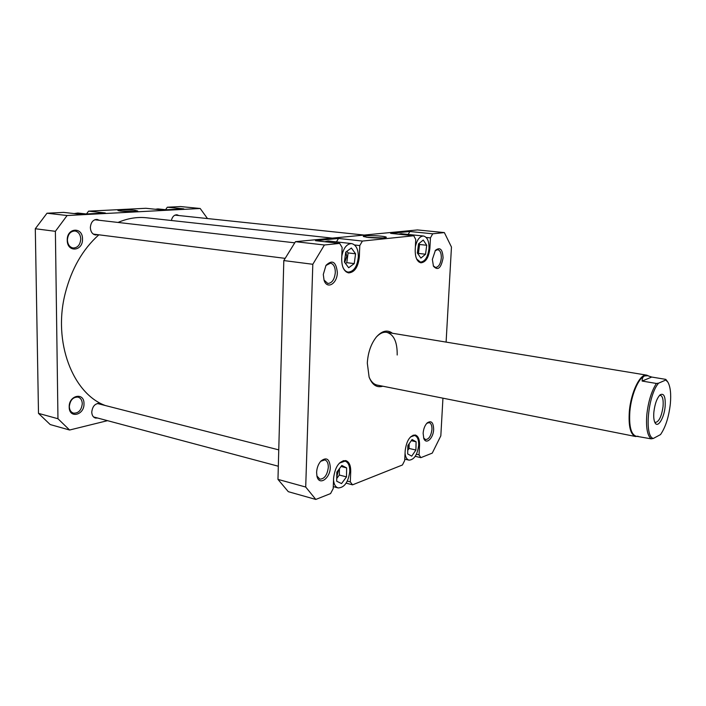 <?xml version="1.0" encoding="UTF-8"?>
<svg xmlns="http://www.w3.org/2000/svg" width="706" height="706" viewBox="0 0 706 706"><rect width="100%" height="100%" fill="white"/><g stroke="black" fill="none" stroke-linecap="round" stroke-linejoin="round"><path stroke-width="1.06" d="M105.379 405.544C72.921 393.754 52.721 342.242 65.208 293.44C71.509 268.792 82.726 249.253 98.858 234.807M118.034 222.443C127.68 218.322 137.202 216.768 146.619 217.792L332.358 238.125M333.523 480.159C334.009 484.492 335.544 487.087 338.13 487.934C344.422 487.687 348.296 482.198 349.77 471.467C349.832 465.713 348.252 462.262 345.031 461.115L339.357 463.154M405.059 453.305C405.509 457.206 406.832 459.491 409.021 460.153C414.157 459.774 417.387 454.805 418.684 445.257C418.808 439.732 417.458 436.484 414.616 435.496L410.565 436.873M416.646 259.005L420.449 262.102C425.144 261.573 427.995 256.949 429.001 248.238C429.071 241.09 427.236 237.013 423.494 236.016C419.664 236.192 416.955 239.784 415.366 246.773M423.494 236.016L401.079 233.721L398.705 234.207M342.913 267.283C344.201 270.16 345.958 271.775 348.173 272.119C353.874 271.616 357.262 266.533 358.33 256.869C358.295 249.165 356.053 244.735 351.623 243.588C346.77 243.791 343.495 247.974 341.801 256.137M351.623 243.588L328.175 240.975L324.769 241.734M337.344 272.525C337.291 283.759 326.957 289.901 324.054 280.185L323.295 274.457L325.995 265.359C332.332 259.34 336.118 261.723 337.344 272.525M323.992 280.008L327.805 283.477C332.041 283.15 334.538 279.488 335.315 272.49C335.271 267.089 333.656 263.973 330.479 263.144L325.898 265.509M443.068 257.955C441.091 268.209 437.888 270.972 433.458 266.233L432.354 259.437L435.39 250.374C440.05 246.738 442.609 249.271 443.068 257.955M433.272 265.827L435.531 267.459C438.691 267.097 440.615 263.912 441.321 257.919C441.382 253.083 440.182 250.321 437.702 249.642L435.117 250.727M433.652 429.433C433.405 438.241 426.071 445.062 423.794 438.435L423.132 433.29C423.494 428.877 424.827 425.436 427.139 422.965C431.242 420.194 433.413 422.347 433.652 429.433M423.635 437.985L425.506 439.591C428.93 439.308 431.075 435.929 431.948 429.442C432.046 425.568 431.119 423.3 429.169 422.638L426.803 423.3M330.276 467.346C330.24 478.553 319.024 486.213 316.959 476.197L316.606 472.358C316.879 467.831 318.309 464.071 320.886 461.08C326.472 456.808 329.605 458.9 330.276 467.346M316.897 475.923L319.818 479.145C324.433 478.995 327.266 475.067 328.316 467.363C328.343 463.233 327.169 460.753 324.813 459.915L320.7 461.292M382.828 386.208C376.775 388.009 372.203 384.964 369.106 377.083L367.305 363.105C367.976 352.506 371.012 343.796 376.395 336.974C382.07 330.69 387.426 329.446 392.457 333.267M369.141 377.189C371.082 381.708 373.756 384.346 377.163 385.088L635.541 436.502C630.449 434.587 628.375 426.256 629.328 411.51C630.837 392.492 640.139 373.386 646.696 375.151L648.39 375.848M368.241 237.49L363.405 236.51C362.01 235.548 373.827 235.345 381.346 236.183C384.858 236.572 386.517 236.969 386.323 237.384C383.526 238.204 377.507 238.24 368.241 237.49M383.014 237.94L366.617 237.295M344.74 262.464L346.725 256.472L345.896 251.998M417.502 251.865L418.305 245.688M407.794 448.292L408.465 444.718M336.762 477L338.562 469.834M408.2 234.454L409.859 231.506L390.639 233.377L413.778 235.751L415.728 239.493L415.207 250.048C415.163 257.522 417.07 261.776 420.917 262.817C425.85 262.261 428.842 257.408 429.892 248.256L430.439 237.896L426.195 237.463M336.453 241.893L338.509 238.451L315.503 240.693L339.701 243.411L342.119 247.488L341.695 259.04C341.775 267.08 344.096 271.704 348.649 272.904C354.641 272.384 358.198 267.045 359.319 256.887L359.778 245.573L354.606 244.991M339.701 243.411L324.416 244.991L312.811 264.282L305.707 487.034L315.811 499.442L330.567 493.582L333.206 488.605L333.603 477.971C335.156 466.666 339.207 460.877 345.755 460.586C349.126 461.786 350.785 465.404 350.723 471.458L350.308 481.889L352.532 484.837L402.42 464.989L404.697 460.497L405.182 450.719C406.559 440.65 409.93 435.417 415.287 435.002C418.261 436.034 419.682 439.45 419.549 445.248L419.046 454.858L420.864 457.656L432.257 453.12L440.826 435.831L442.944 398.175M409.859 231.506L432.699 233.792L444.365 232.592L451.461 247.047L446.104 342.101M432.699 233.792L430.439 237.896M338.509 238.451L362.407 241.064L413.778 235.751M362.407 241.064L359.778 245.573M444.365 232.592L417.475 229.935L295.47 241.673L283.812 260.567L277.97 479.392L288.304 491.685L315.811 499.442M324.416 244.991L295.47 241.673M277.97 479.392L305.707 487.034M312.811 264.282L283.812 260.567M420.864 457.656L415.234 456.314M352.532 484.837L346.161 483.142M397.196 355.012C397.354 342.039 393.877 334.476 386.756 332.323C383.305 331.82 379.881 333.347 376.466 336.894M347.317 481.095L350.308 481.889M416.408 454.232L419.046 454.858M354.235 263.603L355.577 253.798L351.367 248.018L345.755 252.095L344.404 262.014L348.676 267.742L354.235 263.603L346.77 262.667L348.102 252.924L355.577 253.798M425.541 254.231L426.724 245.256L423.247 240.058L418.543 243.879L417.361 252.951L420.882 258.096L425.541 254.231L418.411 253.419L419.585 244.488L426.724 245.256M415.905 450.04L416.099 441.779L412.092 439.511L407.856 445.601L407.671 453.94L411.713 456.129L415.905 450.04L409.065 448.442L409.171 443.712M346.487 476.903L346.646 467.901L341.845 465.466L336.833 472.137L336.7 481.236L341.545 483.575L346.487 476.903L339.348 475.032L339.445 468.66M345.561 263.567L346.77 262.667M348.102 252.924L346.884 251.274M417.943 253.807L418.411 253.419M419.585 244.488L418.949 243.552M411.28 440.676L416.099 441.779M407.75 450.331L409.065 448.442M341.086 466.472L346.646 467.901M336.736 478.518L339.348 475.032M74.139 213.574L77.801 213.027L86.282 213.971M155.32 209.258L157.959 208.914L166.439 209.779M82.505 239.052C83.034 251.415 67.088 252.845 67.246 240.199C66.788 227.561 82.823 226.582 82.505 239.052M67.397 240.014C67.723 244.523 69.612 247.179 73.062 248C77.669 247.877 80.228 244.876 80.758 239.016C80.44 234.471 78.534 231.797 75.03 230.994C70.459 231.153 67.917 234.163 67.397 240.014M83.988 403.682C84.491 415.278 69.038 418.976 69.197 407.018C68.747 395.166 84.296 391.865 83.988 403.682M69.338 406.603C69.523 410.089 70.909 412.269 73.495 413.142C78.56 413.328 81.49 410.177 82.284 403.682C82.108 400.17 80.705 397.972 78.066 397.107C73.045 396.948 70.132 400.108 69.338 406.603M135.058 210.353L137.723 210.997C137.573 211.641 125.986 211.712 120.594 211.094L118.008 210.582C116.808 209.85 129.216 209.691 135.058 210.353M93.924 234.489L94.622 234.268M97.852 234.674L95.513 234.983C92.371 234.268 90.65 231.806 90.359 227.606C90.818 222.337 93.068 219.601 97.101 219.425L99.317 220.29M93.969 417.317L94.542 417.211M97.675 418.049L95.442 418.058C93.139 417.272 91.912 415.296 91.762 412.127C92.486 406.224 95.089 403.338 99.572 403.461L101.496 404.556M35.3 228.744L55.386 231.321L57.963 418.737L69.603 430.016L50.197 424.553L38.495 413.372L35.3 228.744L46.993 213.221L63.628 212.391L80.449 214.28L105.326 212.974L88.568 211.147L86.503 213.962M88.568 211.147L145.886 208.288L162.451 209.982L183.781 208.87L167.304 207.22L165.592 209.691M98.355 403.753L97.913 403.373M171.364 220.501C172.308 216.707 174.179 214.8 176.968 214.783L178.874 215.542M96.078 219.91L95.451 219.54M55.386 231.321L67.105 215.524L200.195 208.491L180.612 206.558L167.304 207.22M69.603 430.016L107.506 420.67M200.195 208.491L207.485 218.56M67.105 215.524L46.993 213.221M57.963 418.737L38.495 413.372M133.619 211.482L122.12 211.235M667.576 381.69L665.802 379.378L665.793 380.022L667.947 382.255C670.418 386.8 671.221 394.019 670.338 403.929C668.829 416.999 665.564 427.218 660.525 434.578L653.324 438.452C644.137 436.484 647.967 395.113 658.592 383.164L656.395 383.464C651.462 391.221 648.276 401.617 646.82 414.669C645.858 427.43 647.305 435.496 651.144 438.841L653.324 438.452M638.03 436.237L635.541 436.502M651.144 438.841L635.991 436.193C630.97 434.305 628.922 426.08 629.858 411.51C631.199 395.201 638.374 378.081 644.587 375.927C642.919 376.625 642.107 378.345 642.142 381.063L656.395 383.464M665.14 406.462C665.652 396.728 663.993 392.845 660.154 394.804C656.995 397.999 654.894 403.708 653.88 411.96C653.456 416.928 653.853 420.555 655.062 422.841C657.877 428.357 664.214 417.908 665.14 406.462M659.466 395.466L660.445 395.351C662.669 396.216 663.543 399.923 663.058 406.471C661.619 416.311 659.113 421.632 655.521 422.426L654.647 421.976M665.793 380.022L658.592 383.164M665.802 379.378L651.726 377.048L642.142 381.063M651.726 377.048L647.702 375.716L644.587 375.927L647.702 375.716M637.086 436.405L637.889 436.202M429.001 248.159L429.892 248.256M358.339 256.772L359.319 256.887M349.779 471.211L350.723 471.458M418.693 445.054L419.549 445.248M364.199 235.063L174.964 215.136M294.676 242.82L94.763 219.76M285.03 258.352L93.307 234.101M345.031 461.115L343.213 460.656M414.616 435.496L413.134 435.161M348.173 272.119L346.108 271.845M420.449 262.102L418.808 261.908M409.021 460.153L404.767 459.121M338.13 487.934L333.285 486.619M383.226 331.741L646.696 375.151M278.755 449.872L97.34 403.488M278.323 466.234L93.536 416.937"/></g></svg>
